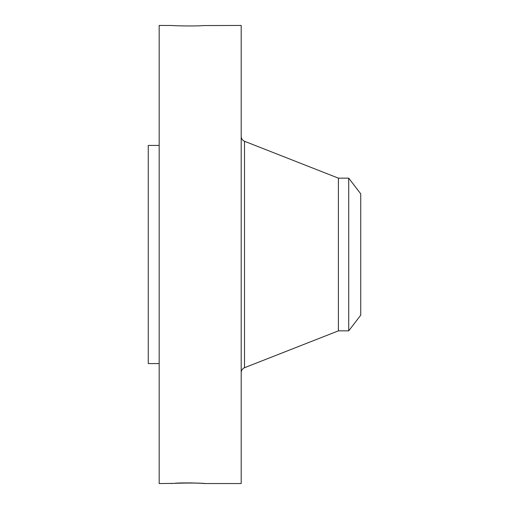 <?xml version="1.0" encoding="UTF-8"?>
<svg xmlns="http://www.w3.org/2000/svg" width="509" height="509" viewBox="0 0 509 509"><rect width="100%" height="100%" fill="white"/><g stroke="black" fill="none" stroke-linecap="round" stroke-linejoin="round"><path stroke-width="0.76" d="M171.387 25.488L159.171 25.45L159.171 483.55L173.754 483.391C181.21 482.341 207.246 483.302 204.726 483.55L241.196 483.55L241.196 25.45L202.913 25.571C196.423 26.315 173.289 25.819 171.431 25.456L171.966 25.482M204.726 483.55L202.913 483.429C196.423 482.685 173.289 483.181 171.431 483.544M204.147 483.486L204.465 483.531M190.201 482.876L202.105 483.327M159.171 363.572L148.265 363.572L148.265 145.428L159.171 145.428M338.402 178.15L348.71 178.15L348.71 330.85L338.402 330.85L338.402 178.15L244.517 141.279C242.411 140.338 241.304 138.709 241.196 136.406M348.71 178.15L360.735 193.821L360.735 315.179L348.71 330.85M338.402 330.85L244.517 367.721L244.517 141.279M244.517 367.721C242.411 368.662 241.304 370.291 241.196 372.594"/></g></svg>
